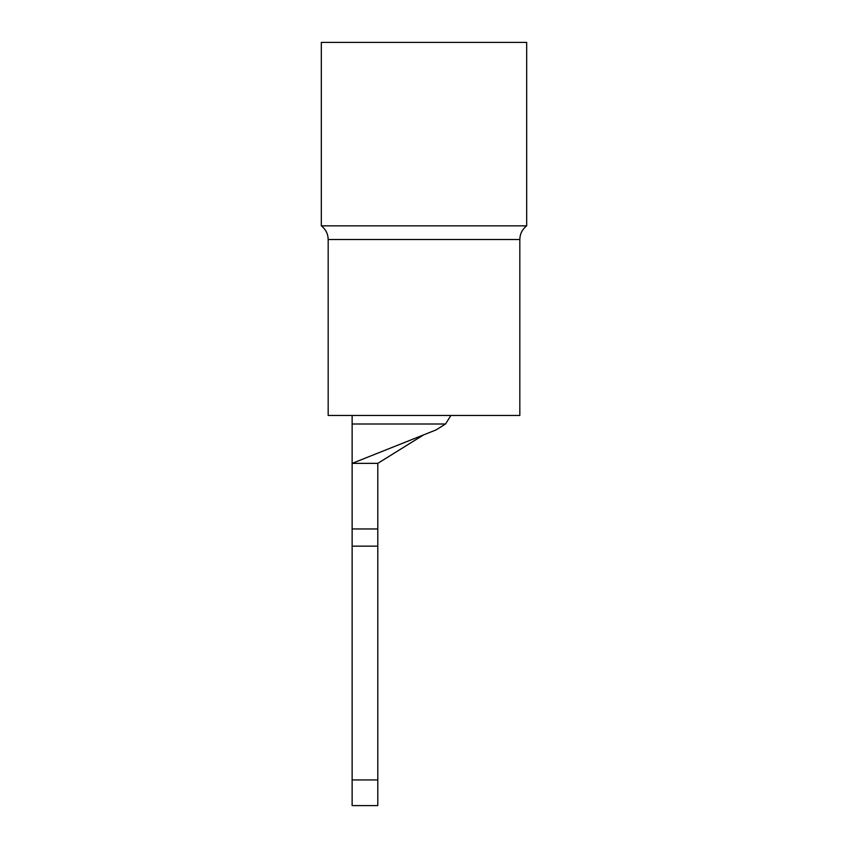 <?xml version="1.0" encoding="UTF-8"?>
<svg xmlns="http://www.w3.org/2000/svg" width="848" height="848" viewBox="0 0 848 848"><rect width="100%" height="100%" fill="white"/><g stroke="black" fill="none" stroke-linecap="round" stroke-linejoin="round"><path stroke-width="1.27" d="M445.518 424L436.095 429.915L445.518 424L450.935 415.446L445.518 424L352.132 424L352.132 415.446M377.795 805.6L352.132 805.6L352.132 779.927L377.795 779.927L377.795 805.6M436.095 429.915L352.132 463.358L377.795 463.358L377.795 779.927M377.795 546.165L352.132 546.165L352.132 779.927M352.132 546.165L352.132 528.961L377.795 528.961M352.132 424L352.132 528.961M423.587 434.897L377.795 463.358M321.328 225.844L321.328 42.4L526.672 42.4L526.672 225.844L321.328 225.844C325.759 229.331 328.038 233.889 328.176 239.528L328.176 415.446L519.824 415.446L519.824 239.528L328.176 239.528M519.824 239.528C519.962 233.889 522.241 229.331 526.672 225.844"/></g></svg>
